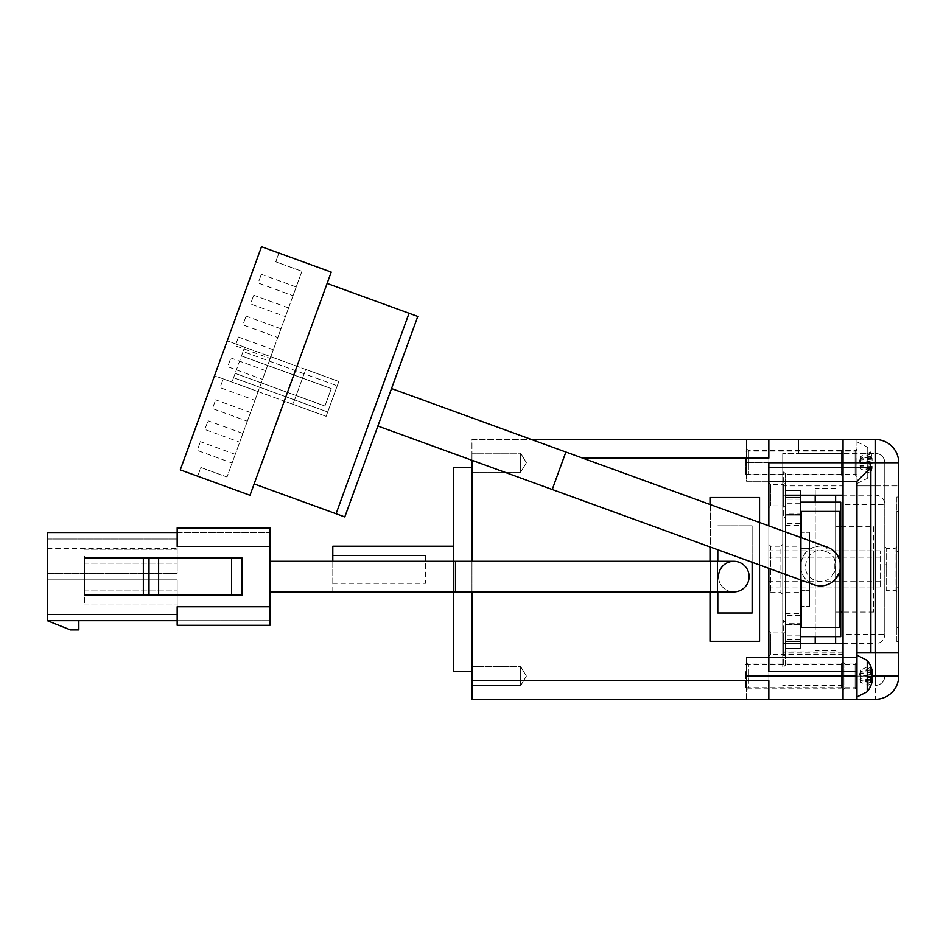 <?xml version="1.0" encoding="UTF-8"?>
<svg xmlns="http://www.w3.org/2000/svg" width="946" height="946" viewBox="0 0 946 946"><rect width="100%" height="100%" fill="white"/><g stroke="black" fill="none" stroke-linecap="round" stroke-linejoin="round"><path stroke-width="0.71" stroke-dasharray="4.73 3.55" d="M520.667 685.614L471.959 685.614L471.959 666.587L471.959 685.614L471.959 666.587L471.959 685.614L520.667 685.614L520.667 666.587L471.959 666.587L520.667 666.587L520.667 685.614L520.667 666.587L520.667 685.614L526.378 676.094L520.667 666.587L526.378 676.094L520.667 685.614M520.667 472.231L471.959 472.231L471.959 453.217L471.959 472.231L471.959 453.217L471.959 472.231L520.667 472.231L520.667 453.217L471.959 453.217L520.667 453.217L520.667 472.231L520.667 453.217L520.667 472.231L526.378 462.724L520.667 453.217L526.378 462.724L520.667 472.231M880.147 557.135L880.147 587.963L880.147 550.856L880.147 557.135L768.826 557.135L768.826 587.963L768.826 557.135M880.147 550.856L768.826 550.856M880.147 587.963L768.826 587.963M332.803 591.912L332.803 583.327L425.57 583.327L425.57 561.297M453.406 592.61L453.406 546.22L453.406 592.61M453.406 591.912L453.406 561.297M471.959 671.459L471.959 467.371L471.959 671.459M768.826 680.742L768.826 458.089L768.826 680.742L471.959 680.742L471.959 699.295L768.826 699.295L768.826 680.742M471.959 591.912L471.959 561.297M471.959 460.288L471.959 680.742M759.543 497.513L710.375 497.513L710.375 641.305L759.543 641.305L759.543 497.513M582.547 458.089L768.826 458.089L768.826 439.535L471.959 439.535L471.959 458.089L471.959 439.535L531.569 439.535M453.406 467.371L453.406 671.459M332.803 546.22L332.803 592.61M332.803 561.297L332.803 583.327M425.57 555.503L425.57 583.327M880.147 581.684L768.826 581.684M710.375 504.62L710.375 547.072M710.375 561.297L710.375 591.912M759.543 564.963L759.543 522.511M785.523 664.967L785.523 622.291L785.523 664.967L783.666 666.824L783.666 620.434L782.732 620.434L782.732 666.824L782.732 620.434M785.523 622.291L783.666 620.434L783.666 666.824L782.732 666.824M785.523 516.54L785.523 473.863L785.523 516.54L783.666 518.384L783.666 472.007L782.732 472.007L782.732 518.384L782.732 472.007M785.523 473.863L783.666 472.007L783.666 518.384L782.732 518.384M785.523 507.718L783.666 505.862L770.683 505.862L768.826 507.718L768.826 482.673L770.683 484.529L770.683 505.862L770.683 484.529L783.666 484.529L783.666 505.862L783.666 484.529L785.523 482.673L785.523 507.718L785.523 482.673M785.523 656.157L783.666 654.301L770.683 654.301L768.826 656.157L768.826 631.1L770.683 632.957L770.683 654.301L770.683 632.957L783.666 632.957L783.666 654.301L783.666 632.957L785.523 631.1L785.523 656.157L785.523 631.1M782.732 594.466L780.888 592.61L770.683 592.61L768.826 594.466L768.826 544.364L770.683 546.22L770.683 592.61L770.683 546.22L780.888 546.22L780.888 592.61L780.888 546.22L782.732 544.364L782.732 594.466L782.732 544.364M746.56 690.012L748.416 688.156L748.416 664.045L748.416 688.156L841.183 688.156L841.183 664.045L843.04 662.188L843.04 690.012L843.04 662.188L843.04 690.012L843.04 662.188L844.896 664.045L844.896 688.156L843.04 690.012L841.183 688.156L841.183 664.045L748.416 664.045L746.56 662.188L746.56 690.012L746.56 662.188M843.04 476.642L841.183 474.786L748.416 474.786L746.56 476.642L746.56 448.806L748.416 450.663L748.416 474.786L748.416 450.663L841.183 450.663L841.183 474.786L841.183 450.663L843.04 448.806L843.04 476.642L843.04 448.806M782.732 651.936L782.732 453.453L782.732 651.936L843.04 651.936L843.04 643.635L782.732 643.635M768.826 439.535L768.826 462.724L768.826 439.535L746.56 439.535L746.56 462.724L746.56 439.535L843.04 439.535L798.507 439.535L798.507 453.453L798.507 439.535L843.04 439.535L843.04 462.724L898.7 462.724A23.189 23.189 0 0 0 875.511 439.535L856.958 439.535L856.958 462.724L856.958 439.535L843.04 439.535L843.04 453.453L843.04 439.535L798.507 439.535L843.04 439.535L843.04 453.453L782.732 453.453L843.04 453.453L843.04 462.724L843.04 439.535L843.04 453.453L798.507 453.453L875.511 453.453L843.04 453.453L843.04 634.352L875.511 634.352L875.511 643.635L843.04 643.635L843.04 676.094L843.04 453.453L798.507 453.453L843.04 453.453L843.04 676.094L884.782 676.094A9.283 9.283 0 0 1 875.511 685.377A9.283 9.283 0 0 0 884.782 676.094L843.04 676.094L843.04 699.295L875.511 699.295A23.189 23.189 0 0 0 898.7 676.094L875.511 676.094L875.511 699.295A23.189 23.189 0 0 0 898.7 676.094L898.7 485.925L856.958 485.925L856.958 462.724L856.958 485.925L875.511 485.925L875.511 685.377A9.283 9.283 0 0 0 884.782 676.094A9.283 9.283 0 0 1 875.511 685.377L875.511 453.453A9.283 9.283 0 0 1 884.782 462.724A9.283 9.283 0 0 0 875.511 453.453L875.511 634.352L884.782 634.352L884.782 462.724L884.782 634.352A9.283 9.283 0 0 1 875.511 643.635L875.511 676.094L843.04 676.094L843.04 685.377L843.04 652.906L843.04 654.703L782.732 654.703M843.04 654.703L843.04 651.936M768.826 544.364L768.826 594.466M768.826 631.1L768.826 656.157M768.826 482.673L768.826 507.718M768.826 568.345L768.826 525.893M856.958 699.295L856.958 481.278L768.826 481.278L768.826 462.724L746.56 462.724L746.56 481.278L768.826 481.278L768.826 699.295L746.56 699.295L746.56 676.094L746.56 699.295L768.826 699.295L768.826 671.459M843.04 504.478L843.04 495.196L875.511 495.196A9.283 9.283 0 0 1 884.782 504.478L843.04 504.478L843.04 676.094L843.04 462.724L843.04 485.925L782.732 485.925M768.826 481.278L746.56 481.278L746.56 462.724L884.782 462.724L843.04 462.724L843.04 485.925M785.523 574.423L785.523 531.971L785.523 574.423M856.958 657.541L746.56 657.541L746.56 676.094L843.04 676.094L843.04 699.295L768.826 699.295M843.04 685.377L782.732 685.377L843.04 685.377M843.04 495.196L782.732 495.196L843.04 495.196M746.56 448.806L746.56 476.642M800.363 643.635L800.363 648.27L785.523 648.27L785.523 623.686L785.523 641.305L785.523 623.686L800.363 623.686L800.363 648.27L800.363 624.147L800.363 648.27L785.523 648.27L785.523 490.56L785.523 514.683L785.523 490.56L800.363 490.56L785.523 490.56L800.363 490.56L800.363 525.349L800.363 490.56L785.523 490.56L785.523 515.144L785.523 497.513L785.523 515.144L800.363 515.144L800.363 497.513L785.523 497.513M785.523 546.22L785.523 592.61L785.523 546.22L800.363 546.22L800.363 592.61L800.363 546.22M785.523 592.61L800.363 592.61M800.363 623.686L800.363 641.305L800.363 623.686L785.523 623.686L785.523 624.75L785.523 514.08L800.363 514.08L800.363 623.686M800.363 624.147L800.363 613.481L800.363 624.147L785.523 624.147L800.363 624.147M785.523 613.481L800.363 613.481M785.523 514.683L785.523 525.349L785.523 514.683L800.363 514.683L785.523 514.683M785.523 514.08L785.523 515.144L800.363 515.144L800.363 514.08M800.363 641.305L785.523 641.305M800.363 579.815L800.363 537.363M800.363 497.513L800.363 515.144L800.363 499.181L785.523 499.181L800.363 499.181L800.363 490.56L800.363 495.196M800.363 648.27L785.523 648.27L800.363 648.27M800.363 604.198L800.363 534.62L800.363 604.198L801.286 604.198L801.286 590.292L801.286 604.198L800.363 604.198M800.363 606.516L800.363 532.302L800.363 606.516L801.286 606.516L801.286 532.302L800.363 532.302L801.286 532.302L801.286 606.516L809.646 606.516L801.286 606.516L801.286 532.302L809.646 532.302L801.286 532.302L801.286 606.516L800.363 606.516M800.363 636.67L800.363 502.16L800.363 636.67L840.722 636.67L840.722 502.16L800.363 502.16M809.646 590.292L809.646 548.538L801.286 548.538L809.646 548.538L809.646 590.292L801.286 590.292L809.646 590.292M801.286 534.62L801.286 548.538L801.286 534.62L800.363 534.62L801.286 534.62M801.286 511.431L839.788 511.431L839.788 627.399L801.286 627.399L801.286 511.431L839.788 511.431L839.788 627.399L801.286 627.399L801.286 511.431M800.363 616.721L801.286 616.721L801.286 522.097L800.363 522.097L801.286 522.097L801.286 616.721L800.363 616.721M809.646 606.516L809.646 532.302L809.646 606.516M839.788 560.611L839.788 571.289L839.788 560.611M801.286 537.706L801.286 580.158L801.286 537.706M873.655 526.745L873.655 612.086L873.655 526.745L843.04 526.745M840.722 526.745L835.614 526.745L835.614 612.086L835.614 526.745M873.655 612.086L843.04 612.086M840.722 612.086L835.614 612.086M835.614 495.196L835.614 643.635M835.614 636.67L835.614 502.16M835.614 488.242L815.204 488.242L815.204 643.635M815.204 636.67L815.204 502.16M815.204 495.196L815.204 488.242M835.614 650.588L815.204 650.588M873.655 587.963L873.655 550.856L873.655 587.963L815.204 587.963L815.204 550.856L815.204 587.963M873.655 550.856L815.204 550.856M856.958 476.642L855.101 474.786L843.04 474.786L843.04 450.663L855.101 450.663L855.101 474.786L855.101 450.663L856.958 448.806L856.958 476.642L856.958 448.806M856.958 690.012L855.101 688.156L844.896 688.156L844.896 664.045L855.101 664.045L855.101 688.156L855.101 664.045L856.958 662.188L856.958 690.012L856.958 662.188M896.843 546.682L896.843 592.137L896.843 546.682L894.987 548.538L894.987 590.292L894.987 548.538L886.639 548.538L886.639 590.292L884.782 592.137L884.782 546.682L884.782 592.137M896.843 592.137L894.987 590.292L886.639 590.292L886.639 548.538L884.782 546.682M896.843 511.431L896.843 627.399L896.843 511.431L898.7 511.431L898.7 627.399L898.7 511.431M896.843 627.399L898.7 627.399M896.843 551.66L898.7 551.66M886.639 574.056L886.639 564.774L886.639 574.056L884.782 574.056L884.782 564.774L884.782 574.056M886.639 564.774L884.782 564.774M843.04 450.663L843.04 474.786M843.04 643.635L843.04 634.352M898.7 497.052L898.7 641.778L898.7 497.052L896.843 497.052L896.843 641.778L898.7 641.778L896.843 641.778L896.843 497.052L898.7 497.052M898.7 462.724L898.7 485.925L875.511 485.925M856.958 652.906L898.7 652.906M798.507 453.453L798.507 439.535L798.507 453.453M896.843 587.159L898.7 587.159M718.499 576.599A15.302 15.302 0 0 0 733.8 591.912A15.302 15.302 0 0 1 718.499 576.599A15.302 15.302 0 0 1 733.8 561.297A15.302 15.302 0 0 0 718.499 576.599M269.953 591.912L269.953 561.297L269.953 591.912M84.407 556.189L84.407 563.154L84.407 556.189M177.174 556.189L177.174 563.154L177.174 556.189M84.407 597.009L84.407 603.974L84.407 597.009M177.174 597.009L177.174 603.974L177.174 597.009M717.801 549.768L717.801 613.02L752.117 613.02L752.117 525.81L717.801 525.81L752.117 525.81L752.117 562.267M717.801 561.297L717.801 591.912M269.953 606.753L269.953 527.903L269.953 532.539L269.953 527.903L177.174 527.903L269.953 527.903L177.174 527.903L177.174 546.457L177.174 532.539L269.953 532.539L47.3 532.539L47.3 620.671L177.174 620.671L177.174 606.753L269.953 606.753L177.174 606.753L177.174 625.306L269.953 625.306L269.953 606.753M231.38 558.045L242.117 558.045L231.38 558.045L231.38 595.152L242.117 595.152L231.38 595.152L231.38 558.045L231.38 595.152L231.38 558.045L84.407 558.045L84.407 595.152L231.38 595.152L84.407 595.152L158.621 595.152L158.621 558.045L84.407 558.045L231.38 558.045M158.621 595.152L242.117 595.152L242.117 558.045L242.117 595.152L242.117 558.045L158.621 558.045M177.174 546.457L269.953 546.457L177.174 546.457L177.174 532.539M269.953 625.306L177.174 625.306L177.174 620.671L269.953 620.671L177.174 620.671L177.174 625.306L269.953 625.306M47.3 539.031L47.3 573.359L47.3 539.031L177.174 539.031L177.174 573.359L47.3 573.359L47.3 539.031L177.174 539.031L47.3 539.031L177.174 539.031L177.174 573.359L47.3 573.359L177.174 573.359L177.174 539.031L177.174 573.359L47.3 573.359L47.3 539.031M47.3 579.851L47.3 614.179L47.3 579.851L47.3 614.179L47.3 579.851L177.174 579.851L177.174 614.179L47.3 614.179L177.174 614.179L177.174 579.851L47.3 579.851L177.174 579.851L177.174 614.179L177.174 579.851L47.3 579.851M78.837 620.671L78.837 629.941L70.489 629.941L47.3 620.671M47.3 614.179L177.174 614.179L47.3 614.179M47.3 548.313L177.174 548.313M143.343 558.045L143.343 595.152M148.995 595.152L148.995 558.045M387.198 400.43L417.777 316.425L327.115 283.422L254.131 483.926L344.793 516.93L387.198 400.43M232.101 463.079L235.282 454.364L232.101 463.079L197.229 450.391L200.41 441.664L197.229 450.391M235.282 454.364L200.41 441.664M239.716 442.16L242.897 433.434L239.716 442.16L204.844 429.46L208.025 420.745L204.844 429.46M242.897 433.434L208.025 420.745M247.332 421.23L250.513 412.515L247.332 421.23L212.46 408.542L215.641 399.827L212.46 408.542M250.513 412.515L215.641 399.827M254.947 400.312L258.128 391.597L254.947 400.312L220.075 387.624L223.256 378.897L220.075 387.624M258.128 391.597L223.256 378.897M262.562 379.393L265.743 370.666L262.562 379.393L227.69 366.693L230.871 357.978L227.69 366.693M265.743 370.666L230.871 357.978M270.178 358.463L273.359 349.748L270.178 358.463L235.306 345.775L238.487 337.06L235.306 345.775M273.359 349.748L238.487 337.06M277.793 337.545L280.974 328.83L277.793 337.545L242.921 324.856L246.102 316.13L242.921 324.856M280.974 328.83L246.102 316.13M285.408 316.626L288.589 307.899L285.408 316.626L250.536 303.926L253.717 295.211L250.536 303.926M288.589 307.899L253.717 295.211M293.024 295.696L296.204 286.981L293.024 295.696L258.152 283.008L261.333 274.293L258.152 283.008M296.204 286.981L261.333 274.293M825.811 551.565C807.577 543.926 796.461 574.47 815.334 580.336C833.568 587.974 844.683 557.431 825.811 551.565L827.395 547.202A19.949 19.949 0 0 0 801.83 559.133A19.949 19.949 0 0 0 813.749 584.687C805.46 581.187 801.085 574.943 800.623 565.956C801.806 553.836 808.463 547.19 820.572 546.008L827.395 547.202L832.823 550.217L827.395 547.202A19.949 19.949 0 0 0 820.572 546.008L827.395 547.202M835.767 553.032L838.322 556.839L835.767 553.032M839.457 559.547L840.273 562.846L839.457 559.547M840.497 566.961L839.244 572.98L840.497 566.961M834.549 580.182L830.233 583.398L834.549 580.182M826.78 584.9L823.316 585.704L826.78 584.9M813.749 584.699L820.572 585.893L813.749 584.699C805.46 581.187 801.085 574.943 800.623 565.956C801.806 553.836 808.463 547.19 820.572 546.008M254.131 483.926L284.273 401.116L292.988 404.285L305.688 369.413L296.973 366.244L327.115 283.422M336.078 513.749L409.05 313.256M296.973 366.244L331.23 272.093L261.498 246.705L278.928 253.055L261.498 246.705L180.272 469.878L214.541 375.728L284.273 401.116L250.004 495.266L197.702 476.228L180.272 469.878L214.541 375.728L326.122 416.346L338.81 381.475L305.688 369.413L292.988 404.285L326.122 416.346L338.81 381.475L227.229 340.856L244.659 347.206L231.971 382.078L233.556 377.714L327.706 411.983L233.556 377.714L235.14 373.351L324.939 406.035L331.277 388.605L241.49 355.921L235.14 373.351L324.939 406.035L331.277 388.605L241.49 355.921L243.075 351.557L337.225 385.826L243.075 351.557L244.659 347.206L296.973 366.244M197.702 476.228L200.871 467.501L227.028 477.021L301.904 271.289L275.759 261.77L278.928 253.055L275.759 261.77L301.904 271.289L227.028 477.021L200.871 467.501L197.702 476.228M834.289 559.157C836.406 563.686 836.406 568.215 834.289 572.744C836.063 572.862 836.028 558.956 834.289 559.157L834.289 572.744M872.094 466.981L860.482 466.615L860.482 458.278L860.482 463.552L872.094 463.197A24.915 9.519 0 0 0 870.32 461.116A25.034 20.706 127.4 0 0 870.32 456.398A24.915 9.519 180 0 1 872.094 458.479L872.094 457.178A24.915 23.035 180 0 0 871.822 456.043A24.915 23.035 180 0 0 870.32 452.141A25.034 8.549 151.7 0 1 870.438 453.063A25.034 8.549 151.7 0 1 870.32 454.092A24.915 23.035 0 0 1 872.094 459.129L872.094 462.263A24.915 9.519 180 0 1 870.32 464.344A25.034 20.706 52.6 0 1 870.32 469.05A24.915 9.519 0 0 0 872.094 466.981L872.094 468.282A24.915 23.035 0 0 1 871.822 469.405A24.915 23.035 0 0 1 870.32 473.307A25.034 8.549 28.3 0 0 870.438 472.397A25.034 8.549 28.3 0 0 870.32 471.368A24.915 23.035 180 0 0 872.094 466.331L872.094 463.197M856.958 467.513L856.958 450.201L856.958 467.513M856.958 454.754L856.958 483.595L856.958 454.754M867.21 448.227L867.21 478.416L867.21 448.227M745.625 458.302L745.625 474.324L745.625 458.302M872.094 466.331L860.482 465.467L860.482 468.778L860.482 467.407L872.094 468.282M870.32 471.368L860.482 466.827M870.32 452.141L860.482 456.682L860.482 458.041L872.094 457.178M870.32 473.307L860.482 468.778M872.094 459.129L860.482 459.993L860.482 456.682M870.32 454.092L860.482 458.621M872.094 458.479L860.482 458.834L860.482 461.896L872.094 462.263M870.32 464.344L860.482 462.464M870.32 469.05L860.482 467.182M870.32 461.116L860.482 462.984M870.32 456.398L860.482 458.278M870.438 680.292L860.482 680.552L860.482 675.278L860.482 680.86L860.482 671.648L860.482 676.922L872.094 676.567M856.958 680.884L856.958 663.572L856.958 680.884M856.958 668.124L856.958 696.977L856.958 668.124M867.21 691.786L867.21 660.414M745.625 671.672L745.625 687.695L745.625 671.672M871.822 682.776A24.915 23.035 0 0 1 870.32 686.678A25.034 8.549 28.3 0 0 870.438 685.767A25.034 8.549 28.3 0 0 870.32 684.738A24.915 23.035 180 0 0 871.952 680.34M856.958 676.094L871.822 676.094A24.915 9.519 0 0 0 870.32 674.486A25.034 20.706 127.4 0 0 870.32 669.768A24.915 9.519 180 0 1 872.094 671.849L860.482 672.204L860.482 671.412L872.094 670.548M870.426 679.583L860.482 678.838L860.482 682.149L860.482 680.789L872.094 681.652M870.32 684.738L860.482 680.198M860.482 670.052L860.482 673.363L860.482 670.052L870.32 665.511M870.32 686.678L860.482 682.149M872.094 672.5L860.482 673.363L860.482 675.278L872.094 675.633M870.32 667.462L860.482 672.003M870.32 677.714L860.482 675.834M870.32 682.433L860.482 680.552M870.32 674.486L860.482 676.355M870.32 669.768L860.482 671.648M843.04 676.094L782.732 676.094L843.04 676.094M843.04 654.194L782.732 654.194M843.04 467.371L782.732 467.371M843.04 462.724L782.732 462.724L843.04 462.724M800.363 635.121L785.523 635.121M800.363 523.351L785.523 523.351M800.363 639.638L785.523 639.638L800.363 639.638M800.363 503.698L785.523 503.698M800.363 514.447L785.523 514.447M800.363 615.468L785.523 615.468M800.363 624.372L785.523 624.372M455.487 591.912L455.487 561.297M552.228 489.508L565.874 452.022M856.024 458.302L856.024 474.324L856.024 458.302M856.024 671.672L856.024 687.695L856.024 671.672M843.04 652.906L782.732 652.906M785.523 525.349L800.363 525.349M785.523 624.75L800.363 624.75M84.407 549.236L177.174 549.236L84.407 549.236M84.407 590.056L177.174 590.056L84.407 590.056M84.407 563.154L177.174 563.154L84.407 563.154M84.407 603.974L177.174 603.974L84.407 603.974M860.482 457.97L858.933 462.724L860.482 467.478M745.625 474.324L856.024 474.324L856.958 475.247M856.958 441.853L867.21 447.044A25.045 25.045 0 0 1 871.822 456.043M745.625 451.136L856.024 451.136L856.958 450.201M856.958 483.595L867.21 478.416A25.045 25.045 0 0 0 871.822 469.405M860.482 671.341L858.933 676.094L860.482 680.86M745.625 664.506L856.024 664.506M745.625 687.695L856.024 687.695"/><path stroke-width="1.42" d="M453.406 592.61L332.803 592.61L332.803 591.912M425.57 561.297L425.57 555.503L332.803 555.503L332.803 546.22L453.406 546.22M471.959 671.459L453.406 671.459L453.406 591.912M453.406 561.297L453.406 467.371L471.959 467.371M471.959 680.742L768.826 680.742L768.826 699.295L471.959 699.295L471.959 591.912M471.959 561.297L471.959 460.288M531.569 439.535L768.826 439.535L768.826 458.089L582.547 458.089M332.803 555.503L332.803 561.297M759.543 522.511L759.543 497.513L710.375 497.513L710.375 504.62M710.375 547.072L710.375 561.297M710.375 591.912L710.375 641.305L759.543 641.305L759.543 564.963M785.523 643.635L785.523 574.423L785.523 643.635L843.04 643.635L843.04 699.295L843.04 657.541L856.958 657.541L856.958 671.459L768.826 671.459L768.826 568.345M768.826 525.893L768.826 462.724L843.04 462.724L843.04 481.278L768.826 481.278M785.523 495.196L785.523 531.971L785.523 495.196L843.04 495.196L843.04 481.278L843.04 657.541L746.56 657.541L746.56 676.094L856.958 676.094L856.958 699.295L768.826 699.295M856.958 657.541L856.958 481.278L843.04 481.278L843.04 467.371L870.864 467.371L870.864 652.906L875.511 652.906L875.511 439.535L768.826 439.535M875.511 439.535A23.189 23.189 0 0 1 898.7 462.724L843.04 462.724L843.04 439.535L843.04 467.371L768.826 467.371M800.363 643.635L800.363 641.305L785.523 641.305M800.363 641.305L800.363 579.815M800.363 537.363L800.363 497.513L785.523 497.513M800.363 497.513L800.363 495.196M800.363 502.16L840.722 502.16L840.722 636.67L800.363 636.67M839.788 511.431L839.788 560.611L839.788 511.431L801.286 511.431L801.286 537.706L801.286 511.431L839.788 511.431M839.788 571.289L839.788 627.399L801.286 627.399L839.788 627.399L839.788 571.289M801.286 580.158L801.286 627.399L801.286 580.158M843.04 526.745L840.722 526.745M843.04 612.086L840.722 612.086M835.614 643.635L835.614 636.67M835.614 502.16L835.614 495.196M815.204 643.635L815.204 636.67M815.204 502.16L815.204 495.196M856.958 671.459L856.958 676.094M898.7 462.724L898.7 652.906L875.511 652.906M856.958 699.295L875.511 699.295A23.189 23.189 0 0 0 898.7 676.094L898.7 652.906M870.864 652.906L856.958 652.906M870.864 467.371L856.958 481.278M733.8 591.912A15.302 15.302 0 0 0 749.102 576.599A15.302 15.302 0 0 0 733.8 561.297A15.302 15.302 0 0 1 749.102 576.599A15.302 15.302 0 0 1 733.8 591.912L269.953 591.912M455.487 591.912L455.487 561.297L269.953 561.297M718.499 576.599A15.302 15.302 0 0 1 733.8 561.297A15.302 15.302 0 0 1 749.102 576.599M717.801 549.768L717.801 561.297M717.801 591.912L717.801 613.02L752.117 613.02L752.117 562.267M177.174 546.457L269.953 546.457L177.174 546.457L177.174 527.903L269.953 527.903L269.953 625.306L177.174 625.306L177.174 606.753L269.953 606.753L177.174 606.753L177.174 620.671L47.3 620.671L70.489 629.941L78.837 629.941L78.837 620.671M177.174 532.539L47.3 532.539L47.3 620.671M158.621 558.045L242.117 558.045L242.117 595.152L84.407 595.152L84.407 558.045L158.621 558.045L158.621 595.152M148.995 558.045L148.995 595.152M143.343 595.152L143.343 558.045M377.868 426.043L552.228 489.508L565.874 452.022L391.514 388.558M336.078 513.749L344.793 516.93L417.777 316.425L409.05 313.256L336.078 513.749L254.131 483.926M552.228 489.508L813.749 584.699A19.949 19.949 0 0 0 813.749 584.699A19.949 19.949 0 0 0 839.315 572.768A19.949 19.949 0 0 0 827.395 547.202L827.395 547.202A19.949 19.949 0 0 1 820.572 585.893L823.316 585.704L820.572 585.893M832.823 550.217L835.767 553.032L832.823 550.217M838.322 556.839L839.457 559.547L838.322 556.839M840.273 562.846L840.497 566.961L840.273 562.846M839.244 572.98L834.549 580.182L839.244 572.98M830.233 583.398L826.78 584.9L830.233 583.398M327.115 283.422L409.05 313.256M331.23 272.093L250.004 495.266L180.272 469.878L261.498 246.705L331.23 272.093M856.958 655.223L867.21 660.414L867.21 691.786A25.045 25.045 0 0 0 871.822 682.776A24.915 23.035 0 0 0 872.094 681.652L872.094 680.351L870.438 680.292M871.952 671.861L872.094 670.548A24.915 23.035 180 0 0 871.822 669.413A24.915 23.035 180 0 0 870.32 665.511A25.034 8.549 151.7 0 1 870.438 666.433A25.034 8.549 151.7 0 1 870.32 667.462A24.915 23.035 0 0 1 872.094 672.5L872.094 675.633A24.915 9.519 180 0 1 870.32 677.714A25.034 20.706 52.6 0 1 870.32 682.433A24.915 9.519 0 0 0 872.094 680.351M871.952 680.34A24.915 23.035 180 0 0 872.094 679.701L872.094 676.567A24.915 9.519 0 0 0 871.822 676.094L898.7 676.094M872.094 679.701L870.426 679.583M871.455 676.591L872.094 676.567M455.487 561.297L733.8 561.297M565.874 452.022L827.395 547.202M856.024 687.695L856.958 688.629M871.822 669.413A25.045 25.045 0 0 0 867.21 660.414M856.958 696.977L867.21 691.786M856.024 664.506L856.958 663.572"/></g></svg>
